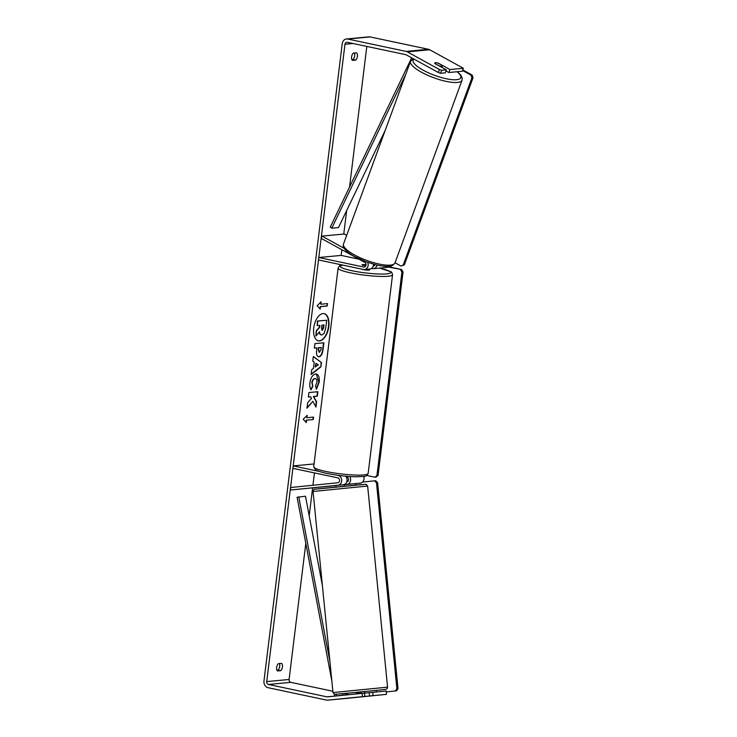 <?xml version="1.0" encoding="UTF-8"?>
<svg xmlns="http://www.w3.org/2000/svg" width="737" height="737" viewBox="0 0 737 737"><rect width="100%" height="100%" fill="white"/><g stroke="black" fill="none" stroke-linecap="round" stroke-linejoin="round"><path stroke-width="1.11" d="M367.652 262.354A4.947 4.155 84.6 0 1 364.483 269.539A4.947 4.155 84.6 0 1 363.415 269.475L318.495 259.958L318.789 257.526L363.719 267.043A2.478 2.073 84.6 0 0 364.833 262.381L321.148 238.346L321.968 236.107L344.326 233.998L346.694 235.296M321.968 236.107L344.179 248.323M373.539 264.196A4.947 4.155 84.6 0 1 369.845 269.033L364.483 269.539M371.494 268.443L372.36 268.637A4.947 4.155 -95.4 0 0 373.429 268.692A4.947 4.155 -95.4 0 0 377.003 265.062M359.076 259.212L341.157 255.407L318.789 257.526M389.164 266.278A4.947 4.155 84.6 0 1 386.842 267.42L373.429 268.692M373.198 266.232A2.478 2.073 -95.4 0 0 374.949 264.565M365.847 265.854L362.226 265.09A4.127 0.571 -173 0 1 361.978 264.85A4.127 0.571 -173 0 1 365.801 264.749L366.096 264.804M336.035 487.046L335.879 485.471L343.387 484.716A4.947 4.155 -95.4 0 0 346.869 481.418A4.947 4.155 -95.4 0 0 345.653 476.194M319.075 471.394L293.206 465.913L292.902 468.345L337.832 477.862A2.478 2.073 -95.4 0 1 337.776 482.753L290.553 487.526L290.793 489.985L338.025 485.222A4.947 4.155 -95.4 0 0 341.692 480.524A4.947 4.155 -95.4 0 0 338.126 475.429L336.901 475.172M290.793 489.985L335.897 485.572M344.096 484.743L360.384 483.103A4.947 4.155 -95.4 0 0 363.728 476.424M349.743 476.526A4.947 4.155 84.6 0 1 350.315 481.491A4.947 4.155 84.6 0 1 346.97 484.375L344.087 484.66M293.206 465.913L314.054 463.942M346.187 476.894L346.777 477.014A2.478 2.073 84.6 0 1 346.722 481.915L346.712 481.915M356.542 693.922L356.386 692.319L363.931 691.564L364.594 691.509L364.751 693.102M364.419 696.493L356.874 697.248L364.419 696.493M361.535 693.416L356.625 693.913M340.881 484.964L335.961 485.462M356.588 693.535L361.498 693.047M318.227 340.826A13.911 7.324 102 0 0 328.481 326.463A13.911 7.324 102 0 0 323.994 313.612M328.822 326.537A13.911 7.324 102 0 0 324.16 313.649A13.911 7.324 102 0 0 313.741 327.965A13.911 7.324 102 0 0 318.402 340.863A13.911 7.324 102 0 0 328.822 326.537M366.814 46.413L349.55 187.023M346.657 210.561L343.774 234.044M341.848 249.732L341.157 255.407M340.033 264.528L339.877 265.836M314.45 472.905L312.93 485.268M312.608 487.922L309.19 515.753M305.809 543.298L289.088 679.477A2.478 2.073 -95.4 0 0 290.848 682.342L332.857 691.251M438.331 72.493L439.427 69.518L441.666 70.328L440.569 73.313L438.331 72.493L406.253 54.851A2.478 2.073 -95.4 0 0 405.728 54.658L347.33 42.285A2.478 2.073 -95.4 0 0 344.971 44.275L266.72 681.596A2.478 2.073 -95.4 0 0 268.48 684.461L326.878 696.833A2.478 2.073 -95.4 0 0 327.421 696.861L369.182 692.679L369.513 695.968L362.42 696.649L362.097 693.36M312.875 401.343L315.97 407.119L316.624 401.794L313.676 396.552L317.306 396.211L317.859 391.716L308.914 392.563L308.361 397.059L310.673 396.838L311.484 398.385L307.661 402.78L306.997 408.178L312.875 401.343L307.062 407.625M313.446 368.426L314.22 362.143L312.774 361.148L313.336 356.515L321.452 362.53L320.917 366.833L311.125 374.543L311.714 369.753L313.446 368.426M352.424 60.406A4.127 2.174 -78 0 1 351.604 56.878A4.127 2.174 -78 0 1 353.318 53.11L356.607 52.797A4.127 2.174 -78 0 1 357.417 56.325A4.127 2.174 -78 0 1 355.713 60.093L352.424 60.406M277.453 670.965L280.742 670.652A4.127 2.174 102 0 0 282.455 666.884A4.127 2.174 102 0 0 281.645 663.355L278.346 663.668A4.127 2.174 102 0 0 276.642 667.436A4.127 2.174 102 0 0 277.453 670.965M306.26 422.605L303.22 419.289L307.154 415.309L306.859 417.741L313.566 417.105L313.262 419.537L306.555 420.173L306.26 422.605M320.798 304.224L321.092 301.792L317.159 305.772L320.199 309.089L320.494 306.656L327.2 306.021L327.504 303.589L320.798 304.224L320.687 302.198M323.506 342.825L322.668 349.67C322.087 353.972 320.761 356.321 318.697 356.708L319.02 356.782C316.928 356.68 316.136 354.451 316.652 350.121L316.928 347.892L314.367 348.131L314.92 343.645L323.865 342.797L323.009 349.743C322.428 354.046 321.102 356.395 319.038 356.782L318.421 356.754M315.611 373.981C318.421 374.101 319.618 376.81 319.213 382.088L316.505 389.145L315.482 385.902L316.965 382.254C317.122 379.841 316.495 378.625 315.077 378.606L315.049 378.615C313.557 378.901 312.608 380.274 312.184 382.706L312.82 386.262L311.078 389.772C309.991 388.528 309.604 386.197 309.936 382.779C310.774 377.657 312.654 374.728 315.593 373.981L316.403 374.018M315.344 378.606L314.708 378.542C313.216 378.836 312.267 380.2 311.843 382.632L312.82 386.262M280.742 670.652L277.996 670.071A4.127 2.174 102 0 0 279.71 666.303A4.127 2.174 102 0 0 279.434 663.558M354.405 53A4.127 2.174 -78 0 1 354.681 55.745A4.127 2.174 -78 0 1 352.968 59.513L351.881 59.614M355.713 60.093L352.968 59.513M439.427 69.518L407.34 51.866A5.776 4.846 -95.4 0 0 406.124 51.415L347.726 39.043A5.776 4.846 -95.4 0 0 346.491 38.969A5.776 4.846 -95.4 0 0 342.235 43.695L263.975 681.016A5.776 4.846 -95.4 0 0 268.084 687.704L326.482 700.076A5.776 4.846 -95.4 0 0 327.716 700.15A5.776 4.846 -95.4 0 0 327.744 700.15L362.42 696.649M276.919 670.173L277.996 670.071M463.38 68.274L462.283 71.249L448.87 72.521L449.966 69.545L463.38 68.274L429.708 49.748A5.776 4.846 -95.4 0 0 428.483 49.296L370.094 36.924A5.776 4.846 -95.4 0 0 368.85 36.85L346.491 38.969M343.976 693.6L349.062 694.678M350.103 698.031L327.744 700.15L350.084 698.031A5.776 4.846 -95.4 0 0 350.084 698.031A5.776 4.846 -95.4 0 0 350.103 698.031L386.501 694.355L386.179 691.076L372.765 692.338L373.088 695.627L386.501 694.355M373.088 695.627L369.513 695.968M364.465 693.13L364.787 696.41M372.765 692.338L369.191 692.706M440.569 73.313L445.286 72.862L446.382 69.877L441.666 70.328M448.87 72.521L445.996 70.945M449.966 69.545L438.497 63.235A4.127 1.115 20.2 0 0 435.438 62.709A4.127 1.115 20.2 0 0 434.747 63.041A4.127 1.115 20.2 0 0 434.922 63.575L446.382 69.877M321.148 334.884L321.876 334.948C320.521 334.976 319.738 333.953 319.526 331.871L315.924 336.044L316.569 330.839L319.683 327.311L319.922 325.339L317.214 325.597L317.767 321.092L326.731 320.245L325.782 327.928L324.16 333.317L321.894 334.948M321.525 334.884C320.171 334.902 319.397 333.879 319.185 331.797M319.572 325.376L319.342 327.237L316.219 330.775L315.924 336.044M317.214 325.597L317.417 321.019L326.731 320.245M306.749 415.714L306.859 417.741M306.555 420.173L313.262 419.537M312.921 419.464L313.207 417.133M306.214 420.099L305.947 422.264M327.145 303.616L327.2 306.021M319.886 308.748L320.494 306.656M320.153 306.583L326.86 305.947M313.317 356.68L321.452 362.53M321.111 362.457L320.917 366.833M320.577 366.759L311.171 374.166M315.961 363.341L315.178 366.888L318.273 364.926L315.961 363.341L315.519 366.962M314.386 348.03L316.928 347.892M321.231 347.486L318.863 347.707L318.605 349.845L319.453 352.304L320.973 349.596L321.231 347.486L318.522 347.634L318.264 349.771L319.112 352.231M308.379 396.948L310.673 396.838M315.685 406.584L316.274 401.72L313.336 396.478L317.306 396.211M316.965 396.137L317.5 391.743M316.228 373.991L318.872 382.015L316.164 389.072M312.479 386.188L310.857 389.44M323.663 324.989L322.272 330.443L323.663 327.901L324.022 324.953L321.876 325.155L321.507 328.131L322.078 330.434M439.326 65.86A4.127 1.115 20.2 0 0 441.804 66.21A4.127 1.115 20.2 0 0 442.495 65.879A4.127 1.115 20.2 0 0 442.458 65.556L437.916 63.06A4.127 1.115 20.2 0 0 435.438 62.709A4.127 1.115 20.2 0 0 434.747 63.041A4.127 1.115 20.2 0 0 434.784 63.354L439.289 65.98M361.664 269.106A4.127 0.571 7 0 0 363.341 269.613A4.127 0.571 7 0 0 367.496 270.147A4.127 0.571 7 0 0 369.67 269.908L369.771 269.042M366.086 264.878L365.183 264.684A4.127 0.571 7 0 0 361.978 264.85A4.127 0.571 7 0 0 362.06 264.979L365.874 265.79M462.781 69.904L472.113 75.045L473.025 77.781L404.327 264.924L400.928 266.02L395.041 262.777M462.56 70.512L470.998 75.146L472.113 75.045M473.025 77.781L471.901 77.892L403.203 265.034L404.327 264.924M471.901 77.892L470.998 75.146M400.928 266.02L403.203 265.034M381.241 268.498L381.305 267.946M388.574 266.776L401.573 269.53L403.038 271.925L378.053 475.439L376.082 477.106L374.967 477.207L366.759 475.476M388.15 267.034L401.573 269.53M403.038 271.925L401.923 272.027L376.929 475.549L378.053 475.439M401.923 272.027L400.458 269.641M374.967 477.207L376.929 475.549M355.713 483.573L355.86 485.093M376.211 690.412L376.367 691.997M396.497 690.864L386.262 691.896L396.497 690.864L398.017 688.644L377.593 482.615L375.677 480.736L362.586 482.053M398.017 688.644L396.902 688.745L376.478 482.726L377.593 482.615M374.553 480.846L376.478 482.726M396.902 688.745L395.382 690.974M411.67 57.827L330.259 227.153L331.77 228.212L338.476 227.576L385.193 130.421M413.273 58.711L410.546 61.346A27.426 7.398 -159.8 0 0 427.294 75.119A27.426 7.398 -159.8 0 0 457.465 82.443A27.426 7.398 -159.8 0 0 462.044 80.25L462.182 77.929L460.708 74.99L457.308 71.729M405.857 74.124L331.77 228.212M326.878 696.833L340.319 695.562L334.699 696.096L334.368 694.309M331.843 680.97L297.094 497.245L305.496 496.222L322.382 585.528M334.699 696.096L343.101 695.074L342.843 693.71M336.394 695.71L336.136 694.346M329.9 661.384L298.78 496.858M341.461 695.442L343.101 695.074M373.226 266.149L373.714 266.103M363.719 267.043L364.769 266.951M338.025 485.222L343.387 484.716M346.97 484.375L360.384 483.103M387.579 687.151L332.995 692.568L334.524 694.355L356.395 692.393L385.995 689.371L387.293 688.413L387.579 687.151L367.643 486.052L366.114 484.264L318.983 488.843M332.995 692.568L313.059 491.468L367.643 486.052M344.971 44.275L353.115 43.511M266.72 681.596L289.088 679.477M268.48 684.461L290.848 682.342M407.34 51.866L429.708 49.748M406.124 51.415L428.483 49.296M347.726 39.043L370.094 36.924M414.037 59.135A25.362 6.845 20.2 0 0 426.566 71.95A25.362 6.845 20.2 0 0 456.562 79.697A25.362 6.845 20.2 0 0 457.051 71.747M410.546 61.346L343.497 244.011A27.426 7.398 20.2 0 0 360.236 257.784A27.426 7.398 20.2 0 0 390.417 265.108A27.426 7.398 20.2 0 0 394.986 262.916L462.044 80.25M392.545 274.772A27.426 3.786 -173 0 1 378.09 276.338A27.426 3.786 -173 0 1 350.453 272.837A27.426 3.786 -173 0 1 338.099 268.093L313.713 466.742A27.426 3.786 7 0 0 326.058 471.496A27.426 3.786 7 0 0 353.696 474.997A27.426 3.786 7 0 0 368.15 473.43L392.545 274.772C392.001 272.644 391.384 271.612 390.674 271.658L379.509 268.111M342.926 265.136A25.362 3.51 7 0 0 351.825 270.709A25.362 3.51 7 0 0 386.63 273.878A25.362 3.51 7 0 0 379.426 268.13M344.078 484.568L344.243 486.227M313.059 491.468C313.594 489.617 314.211 488.861 314.92 489.202L361.323 484.568M343.497 244.011C342.309 247.54 345.865 251.667 354.165 256.393L366.28 261.865L375.382 264.675C380.882 266.048 385.433 266.582 389.016 266.287C391.154 266.536 393.143 265.412 394.986 262.916M441.924 67.426L442.495 65.879M368.15 473.43C366.353 477.069 365.967 476.185 356.137 476.793C346.556 476.563 336.763 475.429 326.749 473.403C317.389 471.302 315.924 470.086 315.602 469.874L313.713 466.742M342.65 265.08L339.131 266.306L338.099 268.093"/></g></svg>
